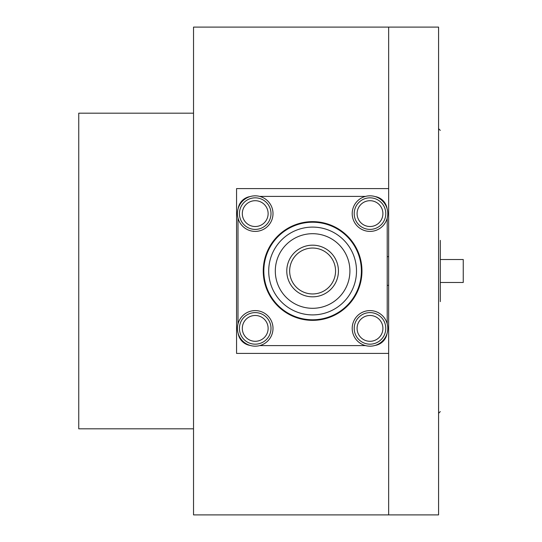 <?xml version="1.0" encoding="UTF-8"?>
<svg xmlns="http://www.w3.org/2000/svg" width="542" height="542" viewBox="0 0 542 542"><rect width="100%" height="100%" fill="white"/><g stroke="black" fill="none" stroke-linecap="round" stroke-linejoin="round"><path stroke-width="0.81" d="M193.528 113.183L78.753 113.183L78.753 428.817L193.528 428.817M440.294 301.637L440.294 240.363M440.294 282.477L440.294 259.523L463.247 259.523L463.247 282.477L440.294 282.477M236.569 271L236.569 188.582L388.648 188.582L388.648 27.1L388.648 514.9L388.648 353.418L236.569 353.418L236.569 271M193.528 27.1L193.528 514.9L438.573 514.9L438.573 27.1L193.528 27.1M387.212 256.651L388.648 256.651M388.648 285.349L387.212 285.349M375.105 196.57A14.349 14.349 0 0 1 387.035 208.501M387.212 323.906L387.212 218.094M259.699 196.394L365.511 196.394M238.175 208.501A14.349 14.349 0 0 1 250.106 196.57M237.999 218.094L237.999 323.906M250.106 345.43A14.349 14.349 0 0 1 238.175 333.499M259.699 345.606L365.511 345.606M387.035 333.499A14.349 14.349 0 0 1 375.105 345.43M255.221 231.4A17.791 17.791 0 0 0 273.005 213.609A17.791 17.791 0 0 0 255.221 195.825A17.791 17.791 0 0 0 237.43 213.609A17.791 17.791 0 0 0 255.221 231.4M369.996 231.4A17.791 17.791 0 0 0 387.787 213.609A17.791 17.791 0 0 0 369.996 195.825A17.791 17.791 0 0 0 352.205 213.609A17.791 17.791 0 0 0 369.996 231.4M369.996 346.175A17.791 17.791 0 0 0 387.787 328.391A17.791 17.791 0 0 0 369.996 310.6A17.791 17.791 0 0 0 352.205 328.391A17.791 17.791 0 0 0 369.996 346.175M255.221 346.175A17.791 17.791 0 0 0 273.005 328.391A17.791 17.791 0 0 0 255.221 310.6A17.791 17.791 0 0 0 237.43 328.391A17.791 17.791 0 0 0 255.221 346.175M271 213.609A15.779 15.779 0 0 0 255.221 197.83A15.779 15.779 0 0 0 239.435 213.609A15.779 15.779 0 0 0 255.221 229.395A15.779 15.779 0 0 0 271 213.609M271 328.391A15.779 15.779 0 0 0 255.221 312.605A15.779 15.779 0 0 0 239.435 328.391A15.779 15.779 0 0 0 255.221 344.17A15.779 15.779 0 0 0 271 328.391M385.775 328.391A15.779 15.779 0 0 0 369.996 312.605A15.779 15.779 0 0 0 354.211 328.391A15.779 15.779 0 0 0 369.996 344.17A15.779 15.779 0 0 0 385.775 328.391M385.775 213.609A15.779 15.779 0 0 0 369.996 197.83A15.779 15.779 0 0 0 354.211 213.609A15.779 15.779 0 0 0 369.996 229.395A15.779 15.779 0 0 0 385.775 213.609M312.605 320.356A49.356 49.356 0 0 1 263.249 271A49.356 49.356 0 0 1 312.605 221.644A49.356 49.356 0 0 1 361.961 271A49.356 49.356 0 0 1 312.605 320.356M312.605 319.78A48.78 48.78 0 0 1 263.825 271A48.78 48.78 0 0 1 312.605 222.22A48.78 48.78 0 0 1 361.385 271A48.78 48.78 0 0 1 312.605 319.78M312.605 314.902A43.902 43.902 0 0 1 268.703 271A43.902 43.902 0 0 1 312.605 227.098A43.902 43.902 0 0 1 356.507 271A43.902 43.902 0 0 1 312.605 314.902A43.902 43.902 0 0 1 268.703 271A43.902 43.902 0 0 1 312.605 227.098A43.902 43.902 0 0 1 356.507 271A43.902 43.902 0 0 1 312.605 314.902M312.605 308.303A37.303 37.303 0 0 1 275.302 271A37.303 37.303 0 0 1 312.605 233.697A37.303 37.303 0 0 1 349.908 271A37.303 37.303 0 0 1 312.605 308.303M312.605 296.826A25.826 25.826 0 0 1 286.779 271A25.826 25.826 0 0 1 312.605 245.174A25.826 25.826 0 0 1 338.432 271A25.826 25.826 0 0 1 312.605 296.826M312.605 293.954A22.954 22.954 0 0 1 289.652 271A22.954 22.954 0 0 1 312.605 248.046A22.954 22.954 0 0 1 335.559 271A22.954 22.954 0 0 1 312.605 293.954M268.127 213.609A12.913 12.913 0 0 1 255.221 226.522A12.913 12.913 0 0 1 242.308 213.609A12.913 12.913 0 0 1 255.221 200.703A12.913 12.913 0 0 1 268.127 213.609M268.127 328.391A12.913 12.913 0 0 1 255.221 341.297A12.913 12.913 0 0 1 242.308 328.391A12.913 12.913 0 0 1 255.221 315.478A12.913 12.913 0 0 1 268.127 328.391M382.909 328.391A12.913 12.913 0 0 1 369.996 341.297A12.913 12.913 0 0 1 357.083 328.391A12.913 12.913 0 0 1 369.996 315.478A12.913 12.913 0 0 1 382.909 328.391M382.909 213.609A12.913 12.913 0 0 1 369.996 226.522A12.913 12.913 0 0 1 357.083 213.609A12.913 12.913 0 0 1 369.996 200.703A12.913 12.913 0 0 1 382.909 213.609M440.294 411.602L438.573 413.322M440.294 130.398L438.573 128.678"/></g></svg>
